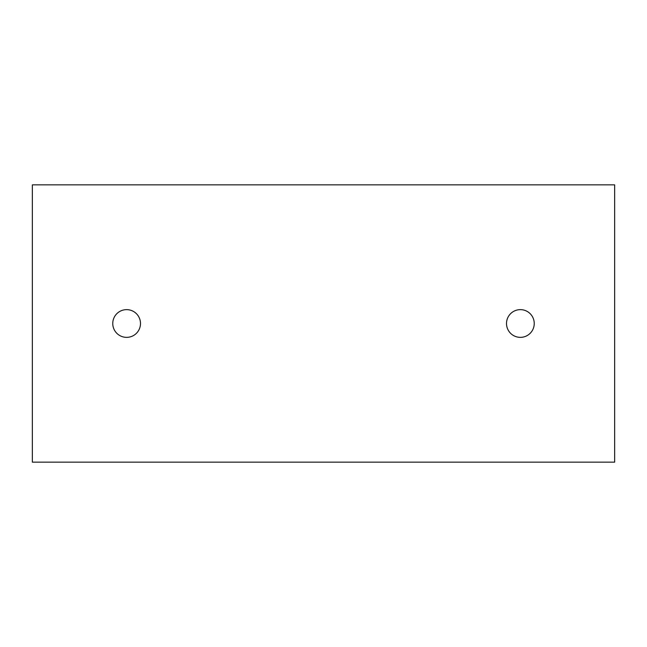<?xml version="1.0" encoding="UTF-8"?>
<svg xmlns="http://www.w3.org/2000/svg" width="647" height="647" viewBox="0 0 647 647"><rect width="100%" height="100%" fill="white"/><g stroke="black" fill="none" stroke-linecap="round" stroke-linejoin="round"><path stroke-width="0.97" d="M32.35 462.144L614.65 462.144L614.65 184.856L32.35 184.856L32.35 462.144M140.488 323.5A13.862 13.862 0 0 0 126.626 309.638A13.862 13.862 0 0 0 112.764 323.5A13.862 13.862 0 0 0 126.626 337.362A13.862 13.862 0 0 0 140.488 323.5M534.236 323.5A13.862 13.862 0 0 0 520.374 309.638A13.862 13.862 0 0 0 506.512 323.5A13.862 13.862 0 0 0 520.374 337.362A13.862 13.862 0 0 0 534.236 323.5"/></g></svg>
